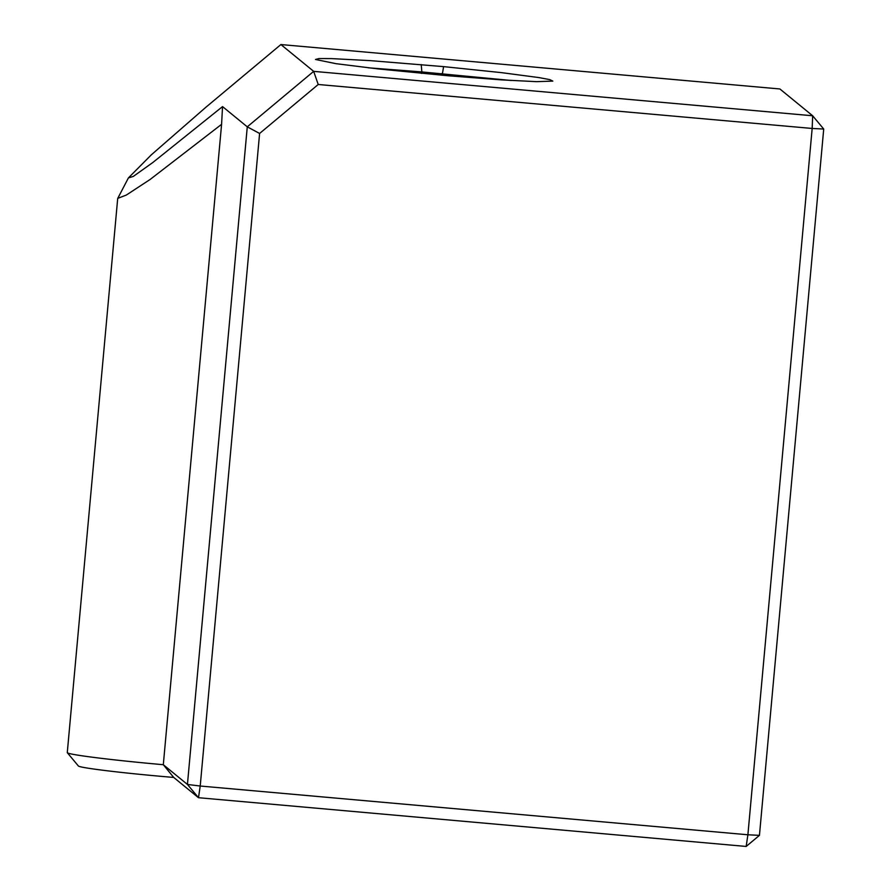 <?xml version="1.0" encoding="UTF-8"?>
<svg xmlns="http://www.w3.org/2000/svg" width="891" height="891" viewBox="0 0 891 891"><rect width="100%" height="100%" fill="white"/><g stroke="black" fill="none" stroke-linecap="round" stroke-linejoin="round"><path stroke-width="1.34" d="M421.365 73.34A122.368 13.744 -85 0 0 421.343 71.881L368.317 67.805M511.122 80.48L421.855 71.926A122.368 13.198 95 0 1 421.866 73.385M448.563 75.802L501.833 79.9L536.482 81.66L552.81 81.103L549.925 79.655L538.921 77.584L501.388 72.628L443.595 66.625L370.456 60.644L331.274 58.594L318.967 58.561L315.514 59.474L335.985 63.673L378.564 68.963L448.563 75.802M128.415 177.899L117.757 198.359L126.322 195.062L150.145 179.447L221.592 124.317L222.538 106.597L152.84 162.496L133.294 176.429L128.415 177.899L151.314 154.845L205.776 107.343L280.899 44.55L779.881 88.966L812.659 115.774L313.665 71.358L247.275 126.834L187.433 784.448L200.219 786.029L198.493 797.701L746.168 846.45L747.894 834.778L759.444 835.357L746.168 846.45M280.899 44.55L313.665 71.358L318.221 84.489L812.169 128.46L812.659 115.774L823.718 129.039L812.169 128.46L747.894 834.778L200.219 786.029L259.604 133.472L318.221 84.489M173.712 777.431L198.493 797.701L187.433 784.448L163.309 764.712L173.712 777.431A79.533 2.918 5.2 0 1 78.397 766.004L67.326 752.728A91.773 3.364 -174.8 0 1 67.282 752.605L117.712 198.359M259.604 133.472L247.275 126.834L222.538 106.597M221.592 124.317L163.309 764.712A91.773 3.364 -174.8 0 1 67.326 752.728M759.444 835.357L823.718 129.039M441.045 75.145A122.368 6.727 -85.2 0 1 441.257 73.597M421.855 71.926L421.22 64.597M443.595 66.625L442.426 73.697A122.368 8.008 94.8 0 0 442.203 75.245"/></g></svg>
